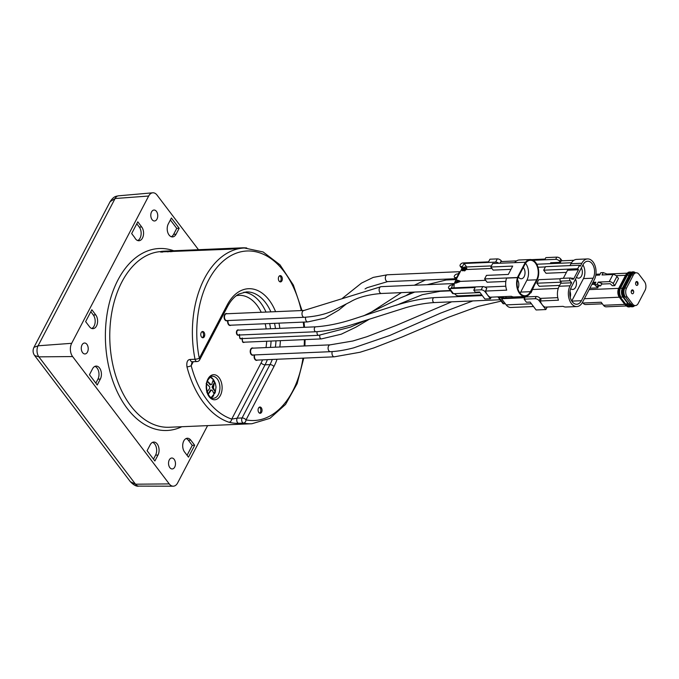 <?xml version="1.0" encoding="UTF-8"?>
<svg xmlns="http://www.w3.org/2000/svg" width="679" height="679" viewBox="0 0 679 679"><rect width="100%" height="100%" fill="white"/><g stroke="black" fill="none" stroke-linecap="round" stroke-linejoin="round"><path stroke-width="1.02" d="M281.912 280.826A3.14 1.986 87.6 0 0 281.598 276.395A3.14 1.986 87.6 0 0 278.797 276.718A3.14 1.986 87.6 0 0 279.12 281.148A3.14 1.986 87.6 0 0 281.912 280.826M261.619 412.204A3.14 1.986 87.6 0 0 261.296 407.773A3.14 1.986 87.6 0 0 258.504 408.096A3.14 1.986 87.6 0 0 258.818 412.526A3.14 1.986 87.6 0 0 261.619 412.204M204.32 336.699A3.14 1.986 87.6 0 0 204.006 332.269A3.14 1.986 87.6 0 0 201.205 332.591A3.14 1.986 87.6 0 0 201.527 337.013A3.14 1.986 87.6 0 0 204.32 336.699M192.14 361.746L191.198 365.667A3.115 0.781 165.4 0 1 186.963 366.855C186.411 362.136 187.463 359.675 190.128 359.463A3.115 1.978 87.6 0 0 192.14 361.746L197.037 361.542A3.115 1.978 -92.4 0 1 195.026 359.25A3.115 0.577 -11.3 0 0 199.312 358.325L227.202 304.973A47.089 29.825 -92.4 0 1 275.581 311.669M272.271 359.454A43.974 27.856 -92.4 0 1 269.97 364.615L242.08 417.958A3.115 1.63 27.6 0 1 246.036 419.894A3.115 2.385 101.1 0 1 243.455 423.085A87.947 55.703 87.6 0 0 251.901 423.738L269.979 418.332L285.536 404.446L297.13 383.669L303.751 358.113M246.749 247.971A88.202 55.865 87.6 0 0 241.945 247.843L164.233 251.162A88.202 55.865 -92.4 0 0 161.789 251.349C159.675 251.688 159.972 251.841 162.697 251.816L230.724 249.159L239.526 248.285A87.947 55.703 -92.4 0 1 241.953 248.098L244.406 247.996A87.947 55.703 87.6 0 0 204.523 278.365A87.947 55.703 87.6 0 0 195.026 359.25L190.128 359.463M162.731 252.062C160.006 252.087 159.701 251.934 161.814 251.603M160.414 251.926L161.789 251.349M170.667 251.722A87.947 55.703 87.6 0 0 169.096 251.544M240.374 338.346L239.891 338.371M262.544 359.87A40.859 25.878 -92.4 0 1 261.118 362.892L231.734 419.096A3.115 2.343 -71.5 0 1 228.993 422.245C232.693 423.127 235.885 423.484 238.567 423.297L243.455 423.085A3.115 1.978 -92.4 0 1 241.809 421.116A3.115 1.978 -92.4 0 1 242.08 417.958L237.183 418.171A3.115 1.978 87.6 0 0 236.912 421.32A3.115 1.978 87.6 0 0 238.567 423.297M238.745 330.104A2.716 1.723 87.6 0 0 236.64 331.157A2.716 1.723 87.6 0 0 237.056 334.645C237.922 335.613 238.736 335.519 239.492 334.382L239.78 338.227C240.646 339.186 241.452 339.101 242.208 337.964L242.496 341.809A2.716 1.723 87.6 0 0 244.398 342.191M254.353 354.93A3.667 2.326 87.6 0 0 254.981 359.488A3.667 2.326 87.6 0 0 257.417 360.091M253.242 348.132A3.667 2.326 87.6 0 0 250.483 349.736A3.667 2.326 87.6 0 0 251.094 354.362A3.667 2.326 87.6 0 0 253.53 354.964M227.142 313.732A3.667 2.326 87.6 0 0 224.622 314.784A3.667 2.326 87.6 0 0 224.613 319.342A3.667 2.326 87.6 0 0 227.431 320.564M227.737 320.547A3.667 2.326 87.6 0 0 228.416 324.469A3.667 2.326 87.6 0 0 230.945 325.199M193.277 361.703L191.198 365.667A84.833 53.734 -92.4 0 0 231.734 419.096L237.183 418.171L265.073 364.827A3.115 1.63 -152.4 0 1 261.118 362.892M211.398 397.767A10.991 6.96 87.6 0 0 213.715 395.433M213.019 379.094A10.991 6.96 87.6 0 0 210.507 376.964M207.587 425.631L177.618 482.947A9.396 5.95 87.6 0 1 173.187 486.198A9.396 5.95 87.6 0 1 169.241 483.906L72.611 356.56L38.89 356.848A7.851 4.974 -92.4 0 1 38.092 345.789L115.082 198.523A7.851 4.974 -92.4 0 1 118.502 195.815L152.75 192.802A9.396 5.95 87.6 0 0 148.659 196.036L115.082 198.523L110.1 201.697C113.902 195.968 116.075 196.375 118.502 195.815M148.659 196.036L71.668 343.311A9.396 5.95 87.6 0 0 72.611 356.56M198.48 249.702L157.027 195.077A9.396 5.95 87.6 0 0 152.75 192.802M95.739 314.886A7.851 4.974 87.6 0 1 97.386 323.459A7.851 4.974 87.6 0 1 92.964 328.67A7.851 4.974 87.6 0 1 89.526 326.76L85.63 321.625L91.843 309.751L95.739 314.886L93.303 314.988L90.816 311.703M157.995 455.04L154.888 460.982L147.097 450.712L150.203 444.779A7.851 4.974 87.6 0 1 153.76 442.063A7.851 4.974 87.6 0 1 158.513 446.553A7.851 4.974 87.6 0 1 157.995 455.04L155.567 455.151A7.851 4.974 87.6 0 0 152.563 442.352M100.339 379.06L97.241 385.001L89.45 374.732L92.548 368.799A7.851 4.974 87.6 0 1 96.112 366.083A7.851 4.974 87.6 0 1 100.857 370.573A7.851 4.974 87.6 0 1 100.339 379.06L97.912 379.171A7.851 4.974 87.6 0 0 94.907 366.371M141.699 226.964A7.851 4.974 87.6 0 1 143.345 235.537A7.851 4.974 87.6 0 1 138.932 240.748A7.851 4.974 87.6 0 1 134.722 237.582L131.667 233.568L137.803 221.829L141.699 226.964L139.271 227.066L136.785 223.79M151.553 211.924A5.474 3.471 -92.4 0 1 154.04 210.032A5.474 3.471 -92.4 0 1 157.35 213.164A5.474 3.471 -92.4 0 1 156.985 219.088A5.474 3.471 -92.4 0 1 154.506 220.981A5.474 3.471 -92.4 0 1 151.188 217.849A5.474 3.471 -92.4 0 1 151.553 211.924M169.283 459.904A5.474 3.471 -92.4 0 1 171.77 458.011A5.474 3.471 -92.4 0 1 175.08 461.134A5.474 3.471 -92.4 0 1 174.724 467.067A5.474 3.471 -92.4 0 1 172.237 468.951A5.474 3.471 -92.4 0 1 168.927 465.828A5.474 3.471 -92.4 0 1 169.283 459.904M82.032 344.907A5.474 3.471 -92.4 0 1 84.519 343.014A5.474 3.471 -92.4 0 1 87.829 346.137A5.474 3.471 -92.4 0 1 87.464 352.07A5.474 3.471 -92.4 0 1 84.985 353.954A5.474 3.471 -92.4 0 1 81.667 350.831A5.474 3.471 -92.4 0 1 82.032 344.907M179.171 228.271L176.073 234.213L173.646 234.314L176.744 228.373L179.171 228.271L171.38 218.01L168.282 223.943A7.851 4.974 87.6 0 0 167.764 232.439A7.851 4.974 87.6 0 0 172.508 236.92A7.851 4.974 87.6 0 0 176.073 234.213M187.065 455.303L192.25 445.382L194.678 445.28L188.473 457.154L184.578 452.019A7.851 4.974 87.6 0 1 182.923 443.446A7.851 4.974 87.6 0 1 187.345 438.235A7.851 4.974 87.6 0 1 190.782 440.145L188.355 440.255A7.851 4.974 87.6 0 0 186.139 438.532M194.678 445.28L190.782 440.145M204.43 336.478A5.474 3.471 -92.4 0 1 203.539 335.137M202.86 332.396A5.474 3.471 -92.4 0 1 202.843 331.513M170.361 219.962L176.744 228.373M171.286 236.733A7.851 4.974 87.6 0 0 173.646 234.314M137.701 240.561A7.851 4.974 87.6 0 0 141.071 234.713A7.851 4.974 87.6 0 0 139.271 227.066M95.832 383.151L97.912 379.171M91.741 328.483A7.851 4.974 87.6 0 0 95.102 322.635A7.851 4.974 87.6 0 0 93.303 314.988M153.488 459.131L155.567 455.151M192.25 445.382L188.355 440.255M173.187 486.198L138.813 486.113A7.851 4.974 -92.4 0 1 135.52 484.203L38.89 356.848L34.637 355.541C32.83 352.953 32.6 350.22 33.95 347.351L38.092 345.789L71.668 343.311M138.813 486.113C136.547 486.639 133.721 485.162 130.343 481.674L135.52 484.203L169.241 483.906M170.675 251.476A88.202 55.865 -92.4 0 1 171.931 251.671M241.945 247.843A88.202 55.865 87.6 0 0 239.5 248.039L230.699 248.913L162.697 251.816M208.215 394.185L211.271 390.23L212.171 390.128L213.927 393.65L215.124 391.367L213.359 387.845L214.479 382.438L213.783 381.454L212.985 380.469L211.763 384.458L210.872 384.56L207.341 381.114M206.153 383.397L209.675 386.843L209.777 388.261L206.789 392.326M491.248 297.156L490.399 298.777L485.086 291.775L485.477 291.053L506.695 290.154A12.562 7.961 87.6 0 1 506.576 278.127L517.508 277.66A12.562 7.961 87.6 0 0 517.882 290.366A12.562 7.961 87.6 0 0 525.096 296.502A12.562 7.961 87.6 0 0 530.791 292.165L536.996 280.291A12.562 7.961 87.6 0 0 537.827 266.703A12.562 7.961 87.6 0 0 530.231 259.522A12.562 7.961 87.6 0 0 525.571 262.23L492.674 263.486L490.832 267.017L512.687 266.092L508.316 274.443L486.461 275.377L484.611 278.916L517.398 277.516L525.461 262.086M536.622 279.799A11.815 7.477 87.6 0 0 537.403 267.025A11.815 7.477 87.6 0 0 530.265 260.278A11.815 7.477 87.6 0 0 524.909 264.36L518.697 276.234A11.815 7.477 87.6 0 0 517.924 289.008A11.815 7.477 87.6 0 0 525.062 295.755A11.815 7.477 87.6 0 0 530.418 291.673L536.622 279.799L526.912 280.215A11.815 7.477 87.6 0 0 525.529 263.316M480.019 292.573L453.462 293.71L449.574 288.583A2.343 1.341 142.8 0 1 448.632 288.227A2.343 1.341 142.8 0 1 449.108 286.283A2.343 1.341 142.8 0 1 451.425 285.044L453.156 284.272L451.229 287.955L482.82 286.606A3.115 1.63 27.6 0 1 486.784 288.558L485.477 291.053A12.562 7.961 87.6 0 0 487.446 294.822A12.562 7.961 87.6 0 0 490.136 297.207L511.355 296.299A12.562 7.961 87.6 0 0 514.164 296.969L525.096 296.502M516.558 260.897L500.89 261.568L501.263 260.821L501.789 261.525M530.231 259.522L519.299 259.989A12.562 7.961 87.6 0 0 514.767 262.544M454.107 287.837A7.842 4.965 -92.4 0 1 455.108 281.624L461.313 269.75A7.842 4.965 -92.4 0 1 464.869 267.042L491.409 265.913M463.782 270.7L464.742 270.904L466.057 269.546A7.842 4.965 -92.4 0 1 466.846 268.358L466.456 268.375M455.719 282.778A7.842 4.965 87.6 0 0 455.584 283.228L459.691 281.743A7.842 4.965 -92.4 0 1 459.853 281.42L459.81 281.081M505.796 286.215L484.933 287.107M505.821 281.437L487.132 282.235L484.611 278.916M510.981 269.351L493.175 270.106L490.832 267.017M456.823 280.461L457.357 280.758M462.161 270.76L463.732 270.641M500.058 263.172L500.89 261.568M520.08 293.124A11.815 7.477 87.6 0 0 520.7 292.089L526.912 280.215M518.357 276.947A6.281 3.981 87.6 0 0 518.569 277.244A6.281 3.981 87.6 0 0 521.319 278.772A6.281 3.981 87.6 0 0 524.85 274.605A6.281 3.981 87.6 0 0 523.534 267.747A6.281 3.981 87.6 0 0 523.288 267.45M517.831 288.711A6.281 3.981 87.6 0 0 517.449 279.782M498.734 263.231A3.115 1.63 -152.4 0 0 495.619 262.119L497.308 258.894A3.115 1.63 27.6 0 1 501.263 260.821M466.685 266.966L464.029 263.469L495.619 262.119M462.713 267.942L462.11 267.144L464.029 263.469M462.11 267.144L461.525 267.17L461.89 266.465L461.117 266.499A2.343 1.341 142.8 0 1 460.175 266.143A2.343 1.341 142.8 0 1 460.651 264.199A2.343 1.341 142.8 0 1 462.968 262.96L488.557 261.865L489.949 259.208L497.308 258.894M490.399 298.777L484.899 299.015L479.603 292.021L475.325 292.208L473.772 290.154L481.131 289.84L482.82 286.606M449.574 288.583L475.156 287.489L473.772 290.154M456.237 279.459L455.898 279.018L459.36 272.398L459.7 272.839M453.156 284.272L454.064 285.46M455.898 279.018L455.32 279.044L456.118 277.507L455.346 277.541A2.343 1.341 142.8 0 1 454.404 277.185A2.343 1.341 142.8 0 1 454.879 275.241A2.343 1.341 142.8 0 1 457.196 274.002L457.969 273.968L459.36 272.398M455.32 279.044L455.991 279.935M461.525 267.17L462.357 268.273M453.462 293.71A2.343 1.341 142.8 0 1 452.52 293.353L448.632 288.227M455.346 277.541L455.796 278.135M485.086 291.775A3.115 1.63 -152.4 0 0 481.131 289.84M533.287 287.361L530.986 292.87L530.647 292.428M534.483 285.087L530.986 292.87M305.626 317.22A3.42 2.164 87.6 0 0 307.816 321.914L230.291 325.224A3.42 2.164 -92.4 0 1 228.11 320.539M304.294 317.288L226.778 320.59A3.42 2.164 -92.4 0 1 224.715 318.638A3.42 2.164 -92.4 0 1 224.936 314.946A3.42 2.164 -92.4 0 1 226.489 313.766L304.005 310.456A3.42 2.164 87.6 0 0 302.461 311.636A3.42 2.164 87.6 0 0 302.223 312.187A3.42 2.164 87.6 0 0 302.342 315.633A3.42 2.164 87.6 0 0 304.294 317.288L304.294 317.288C316.864 316.397 327.023 313.902 334.781 309.802L350.296 301.9C357.909 297.343 368.281 294.533 381.428 293.481L381.428 293.481A3.42 2.164 -92.4 0 1 379.934 292.649A3.42 2.164 -92.4 0 1 379.357 288.388A3.42 2.164 -92.4 0 1 381.14 286.648L454.387 283.525M464.207 270.344L464.521 269.614A7.842 4.965 -92.4 0 1 465.022 268.791L465.811 268.757M462.594 270.412L462.9 269.682A7.842 4.965 -92.4 0 1 463.409 268.859L464.266 268.825M457.256 281.955A7.842 4.965 -92.4 0 1 457.468 281.522L457.799 280.877L459.225 281.344M317.161 331.683A2.461 1.562 87.6 0 0 317.585 334.722A2.461 1.562 87.6 0 0 318.663 335.324L241.147 338.626A2.461 1.562 -92.4 0 1 240.069 338.032A2.461 1.562 -92.4 0 1 239.645 334.993M506.059 297.792A9.421 5.967 -92.4 0 1 505.991 296.528M563.324 278.297L567.542 270.225L578.466 269.758L573.492 279.256L572.72 278.237L572.117 279.392L571.336 278.365A1.57 0.993 87.6 0 0 570.649 277.983A1.57 0.993 87.6 0 0 569.766 279.027A1.57 0.993 87.6 0 0 570.097 280.741L571.65 282.787L570.08 285.791A12.562 7.961 87.6 0 0 569.257 299.38A12.562 7.961 87.6 0 0 576.844 306.56A12.562 7.961 87.6 0 0 582.548 302.214L594.32 279.689A12.562 7.961 87.6 0 0 595.152 266.1A12.562 7.961 87.6 0 0 587.556 258.92L576.632 259.386A12.562 7.961 87.6 0 0 570.937 263.724L569.953 265.616M571.65 282.787L560.727 283.253L559.156 286.258A12.562 7.961 87.6 0 0 558.452 300.194L540.229 300.975A12.562 7.961 87.6 0 0 542.207 304.744A12.562 7.961 87.6 0 0 544.906 307.129L563.129 306.356A12.562 7.961 87.6 0 0 565.93 307.018L576.844 306.56M573.899 260.286L561.21 260.829L560.438 262.323L559.657 261.296A3.14 1.638 -152.4 0 0 555.668 259.344L533.227 260.303M587.556 258.92A12.562 7.961 87.6 0 0 581.861 263.257L580.307 266.219L579.535 265.2L545.534 266.652L543.692 270.191L577.685 268.74L579.535 265.2M578.466 269.758L577.685 268.74M571.226 287.302A10.253 6.493 87.6 0 0 570.555 298.387A10.253 6.493 87.6 0 0 576.751 304.243A10.253 6.493 87.6 0 0 581.394 300.704L593.174 278.178A10.253 6.493 87.6 0 0 593.853 267.085A10.253 6.493 87.6 0 0 587.658 261.228A10.253 6.493 87.6 0 0 583.006 264.768L571.226 287.302M557.773 297.648L540.187 298.395M566.413 272.389L546.018 273.264L543.692 270.191M559.598 285.418L539.211 286.292L536.877 283.219L561.16 282.184L560.379 281.157A1.57 0.993 87.6 0 1 560.056 279.442A1.57 0.993 87.6 0 1 560.939 278.398L570.649 277.983M560.438 262.323L550.72 262.739L550.236 263.656M503.563 296.63L502.884 297.928L536.24 296.502A3.14 1.638 27.6 0 1 540.229 298.454L541.01 299.481L540.229 300.975M524.12 299.176L526.454 302.257L530.146 302.096L536.113 309.972L545.831 309.556L539.075 300.661A3.14 1.638 -152.4 0 0 535.094 298.709L524.12 299.176L524.875 297.733L501.518 298.726L502.163 297.495L499.107 297.623A2.334 1.333 -37.2 0 1 498.174 297.266A2.334 1.333 -37.2 0 1 498.013 296.867M531.513 259.633L545.093 259.055L545.848 257.613L556.822 257.137A3.14 1.638 27.6 0 1 560.812 259.089L562.093 260.795M545.831 309.556L547.147 307.035M533.499 306.518L510.863 307.485A10.677 6.765 -92.4 0 1 506.195 304.888L501.518 298.726M498.174 297.266L502.85 303.428A2.334 1.333 -37.2 0 0 503.784 303.785L505.303 303.717M571.743 301.001L583.465 278.585A10.253 6.493 87.6 0 0 582.947 264.886M570.224 297.232A6.281 3.981 87.6 0 0 569.978 291.299M570.64 288.626A6.281 3.981 87.6 0 0 572.745 289.449A6.281 3.981 87.6 0 0 576.165 285.783A6.281 3.981 87.6 0 0 575.461 279.205M576.471 277.27A6.281 3.981 87.6 0 0 578.644 278.161A6.281 3.981 87.6 0 0 582.064 274.503A6.281 3.981 87.6 0 0 581.36 267.916M560.336 278.763L538.727 279.689L536.877 283.219M572.72 278.237L571.277 278.297M315.947 331.742L238.431 335.044A2.461 1.562 -92.4 0 1 237.353 334.45A2.461 1.562 -92.4 0 1 236.835 331.759A2.461 1.562 -92.4 0 1 238.219 330.13L315.743 326.82A2.461 1.562 87.6 0 0 314.394 328.288A2.461 1.562 87.6 0 0 314.708 330.894A2.461 1.562 87.6 0 0 314.869 331.14A2.461 1.562 87.6 0 0 315.947 331.742L315.947 331.742C328.084 330.902 340.985 328.271 354.65 323.858L405.923 307.621C416.032 304.769 425.504 303.08 434.339 302.562L434.339 302.562A2.461 1.562 -92.4 0 1 433.092 301.714A2.461 1.562 -92.4 0 1 433.015 298.488A2.461 1.562 -92.4 0 1 434.127 297.64L482.302 295.586M319.885 335.256A2.461 1.562 87.6 0 0 320.31 338.303A2.461 1.562 87.6 0 0 320.412 338.431A2.461 1.562 87.6 0 0 321.388 338.906L243.863 342.208A2.461 1.562 -92.4 0 1 242.785 341.613A2.461 1.562 -92.4 0 1 242.361 338.575M330.401 351.688L252.885 354.99A3.42 2.164 -92.4 0 1 251.383 354.158A3.42 2.164 -92.4 0 1 250.67 350.432A3.42 2.164 -92.4 0 1 252.588 348.166L330.113 344.856A3.42 2.164 87.6 0 0 330.104 344.856A3.42 2.164 87.6 0 0 328.381 349.872A3.42 2.164 87.6 0 0 328.908 350.856A3.42 2.164 87.6 0 0 330.401 351.688L330.401 351.688C337.497 351.349 345.272 350.067 353.725 347.835L389.763 335.477L440.408 313.197L472.856 300.916M388.872 335.833L389.763 335.477M332.26 351.586A3.42 2.164 87.6 0 0 332.311 355.092A3.42 2.164 87.6 0 0 332.795 355.983A3.42 2.164 87.6 0 0 334.289 356.815L256.772 360.116A3.42 2.164 -92.4 0 1 255.27 359.284A3.42 2.164 -92.4 0 1 254.735 354.913M585.969 304.515A6.281 3.981 -92.4 0 1 585.731 304.531A6.281 3.981 -92.4 0 1 582.981 303.012L582.472 302.35M626.963 273.612A6.281 3.981 87.6 0 0 625.537 275.301L618.705 288.363A6.281 3.981 87.6 0 0 619.341 297.215L624.773 304.379A6.281 3.981 87.6 0 0 626.165 305.592M601.586 284.077L610.209 283.703L612.348 285.732L614.775 285.63L618.501 278.509L616.939 276.455A3.14 1.638 27.6 0 0 612.959 274.503L602.018 274.97L603.258 272.593L600.847 272.695L599.608 275.071L595.78 275.233M589.864 288.219L597.681 287.879L598.301 286.708L596.833 286.767M582.981 303.012L601.161 302.231L603.478 305.287A6.281 3.981 -92.4 0 0 606.228 306.815L626.496 305.949M630.129 304.158A6.281 3.981 87.6 0 0 630.375 303.734L630.443 303.606M637.827 284.662A6.281 3.981 87.6 0 0 636.571 281.819L636.393 281.59M628.482 273.128A6.281 3.981 87.6 0 0 628.381 273.128A6.281 3.981 87.6 0 0 627.829 273.213M627.031 305.881A6.281 3.981 87.6 0 0 627.498 305.906L627.073 305.923M592.945 282.32L595.882 282.192L594.651 284.552L597.062 284.45L598.292 282.091L609.233 281.624L612.959 274.503M597.062 284.45L600.66 285.859L601.891 283.499L598.292 282.091M614.775 285.63L613.222 283.576A3.14 1.638 -152.4 0 0 609.233 281.624M600.66 285.859L595.797 286.063L594.651 284.552M606.449 274.783L606.856 274.002L603.258 272.593M600.134 274.07L595.924 274.248M591.842 284.433L594.779 284.306M596.281 286.046L597.681 287.879M592.453 283.253L595.398 283.135M626.556 288.023A6.281 3.981 87.6 0 0 627.192 296.884L632.624 304.048A6.281 3.981 87.6 0 0 635.374 305.575A6.281 3.981 87.6 0 0 638.226 303.403L645.05 290.34A6.281 3.981 87.6 0 0 644.413 281.488L638.981 274.324A6.281 3.981 87.6 0 0 636.231 272.797A6.281 3.981 87.6 0 0 633.38 274.961L626.556 288.023L624.765 288.1L631.597 275.037A6.281 3.981 -92.4 0 1 634.441 272.873L636.231 272.797M637.785 284.747A1.961 1.239 87.6 0 0 637.589 281.98A1.961 1.239 87.6 0 0 635.841 282.184A1.961 1.239 87.6 0 0 636.036 284.942A1.961 1.239 87.6 0 0 637.785 284.747M633.414 293.107A1.961 1.239 87.6 0 0 633.218 290.34A1.961 1.239 87.6 0 0 631.47 290.544A1.961 1.239 87.6 0 0 631.665 293.303A1.961 1.239 87.6 0 0 633.414 293.107M633.388 305.669L632.412 305.703A6.281 3.981 -92.4 0 1 629.662 304.184L630.638 304.141A6.281 3.981 87.6 0 0 633.388 305.669A6.281 3.981 87.6 0 0 633.6 305.643A6.281 3.981 -92.4 0 1 630.833 304.124L625.401 296.961A6.281 3.981 -92.4 0 1 624.765 288.1M635.459 272.831A6.281 3.981 87.6 0 0 633.201 271.855A6.281 3.981 87.6 0 0 630.35 274.027L622.923 288.236A6.281 3.981 87.6 0 0 623.56 297.096L629.739 305.244A6.281 3.981 87.6 0 0 632.489 306.772A6.281 3.981 87.6 0 0 634.67 305.601M634.084 305.626A6.281 3.981 -92.4 0 1 631.911 306.798A6.281 3.981 -92.4 0 1 629.161 305.27L622.974 297.122A6.281 3.981 -92.4 0 1 622.346 288.261L629.773 274.053A6.281 3.981 -92.4 0 1 632.616 271.88A6.281 3.981 -92.4 0 1 634.882 272.856M632.319 272.958A6.281 3.981 87.6 0 0 631.648 272.44M631.351 272.271A6.281 3.981 87.6 0 0 630.053 271.99A6.281 3.981 87.6 0 0 627.209 274.163L619.774 288.371A6.281 3.981 87.6 0 0 620.411 297.232L626.59 305.38A6.281 3.981 87.6 0 0 629.348 306.908A6.281 3.981 87.6 0 0 630.613 306.518M630.316 306.348A6.281 3.981 -92.4 0 1 628.762 306.925A6.281 3.981 -92.4 0 1 626.013 305.406L619.825 297.249A6.281 3.981 -92.4 0 1 619.197 288.397L626.624 274.189A6.281 3.981 -92.4 0 1 629.475 272.016A6.281 3.981 -92.4 0 1 631.071 272.466M630.893 306.322A6.281 3.981 87.6 0 0 631.512 305.745M629.84 273.085A6.281 3.981 87.6 0 0 629.552 273.077A6.281 3.981 87.6 0 0 626.7 275.25L619.868 288.32A6.281 3.981 87.6 0 0 620.496 297.173L620.377 297.181M619.791 297.207L619.528 297.215A6.281 3.981 -92.4 0 1 618.892 288.363L625.724 275.292A6.281 3.981 -92.4 0 1 626.785 273.892M627.769 273.289A6.281 3.981 -92.4 0 1 628.576 273.119L629.552 273.077M632.989 272.95A6.281 3.981 87.6 0 0 632.692 272.95A6.281 3.981 87.6 0 0 629.849 275.114L623.016 288.185A6.281 3.981 87.6 0 0 623.645 297.046L623.526 297.046M622.94 297.071L621.081 297.147A6.281 3.981 -92.4 0 1 620.453 288.295L627.286 275.224A6.281 3.981 -92.4 0 1 630.129 273.051L630.452 273.043M631.402 275.046L624.57 288.117A6.281 3.981 87.6 0 0 625.198 296.978L624.23 297.02A6.281 3.981 -92.4 0 1 623.594 288.159L630.426 275.088A6.281 3.981 -92.4 0 1 633.278 272.924L634.245 272.882A6.281 3.981 87.6 0 0 631.402 275.046L630.426 275.088M637.411 281.785L636.758 281.81A6.281 3.981 -92.4 0 1 637.946 284.34M628.958 304.209L629.085 304.2A6.281 3.981 87.6 0 0 631.835 305.728A6.281 3.981 87.6 0 0 632.124 305.703M629.645 305.822L629.272 305.839A6.281 3.981 -92.4 0 1 626.513 304.311L628.372 304.234M625.809 304.345L625.936 304.336A6.281 3.981 87.6 0 0 628.686 305.864A6.281 3.981 87.6 0 0 628.975 305.839M625.996 305.38A6.281 3.981 -92.4 0 1 624.96 304.379L625.223 304.37M628.686 305.864L627.71 305.906A6.281 3.981 -92.4 0 1 626.98 305.83M279.629 275.801A3.14 1.986 -92.4 0 1 280.716 280.877A3.14 1.986 -92.4 0 1 279.884 281.785M259.327 407.188A3.14 1.986 -92.4 0 1 260.413 412.255A3.14 1.986 -92.4 0 1 259.582 413.163M202.036 331.675A3.14 1.986 -92.4 0 1 203.123 336.75A3.14 1.986 -92.4 0 1 202.291 337.658M207.435 381.36L209.896 384.603A1.002 0.637 87.6 0 0 210.787 384.501L210.796 384.484M212.977 380.579L214.394 382.447L212.289 386.47A1.002 0.637 87.6 0 0 212.383 387.887L215.031 391.376L213.893 393.54M211.262 390.255L211.194 390.17A1.002 0.637 87.6 0 0 210.303 390.272L208.232 394.219M463.664 270.565L462.043 270.632L463.01 268.213L466.626 268.061L465.429 270.2L463.664 270.565M465.2 269.919L465.93 268.528L464.852 268.57L464.08 270.183L465.2 269.919M462.739 270.463L464.394 268.587L463.239 268.638L462.739 270.463M459.87 280.979L459.564 281.573L455.329 282.905L456.636 282.124L457.408 280.656L456.636 280.402L456.874 279.96L459.87 280.979M456.984 282.04L459.403 281.293L457.68 280.716L456.984 282.04M277.024 359.25A47.089 29.825 -92.4 0 1 273.926 366.55L246.036 419.894A84.833 53.734 87.6 0 0 302.987 358.147M304.192 345.959A84.833 53.734 87.6 0 0 304.37 339.627M303.844 327.329A84.833 53.734 87.6 0 0 303.275 322.109M301.255 310.575A84.833 53.734 87.6 0 0 233.347 254.404A84.833 53.734 87.6 0 0 199.312 358.325A3.115 1.63 27.6 0 1 199.668 359.87L227.558 306.526C230.767 300.517 234.594 296.333 239.05 293.965L246.282 291.928A43.974 27.856 -92.4 0 1 270.887 311.865M278.993 323.145A47.089 29.825 -92.4 0 1 279.841 328.347M280.368 340.654A47.089 29.825 -92.4 0 1 279.833 347.003M251.901 423.738L169.292 427.261A87.947 55.703 -92.4 0 1 116.134 377.023A87.947 55.703 -92.4 0 1 121.914 281.895A87.947 55.703 -92.4 0 1 160.465 251.603M166.652 251.646A87.947 55.703 -92.4 0 1 168.222 251.824M213.316 387.768A87.947 55.703 -92.4 0 1 212.968 388.651M228.993 422.245A87.947 55.703 -92.4 0 1 186.963 366.855M236.3 295.721A40.859 25.878 -92.4 0 1 261.237 312.281M265.192 323.739A40.859 25.878 -92.4 0 1 266.151 328.933M266.669 341.24A40.859 25.878 -92.4 0 1 266.007 347.589M207.935 379.026A12.553 7.953 -92.4 0 1 219.122 377.745A12.553 7.953 -92.4 0 1 220.386 395.441A12.553 7.953 -92.4 0 1 209.2 396.723A12.553 7.953 -92.4 0 1 207.935 379.026M273.926 366.55A3.115 1.63 -152.4 0 0 269.97 364.615L265.073 364.827A43.974 27.856 -92.4 0 0 267.373 359.666M274.545 323.34A43.974 27.856 -92.4 0 1 275.445 328.543M275.971 340.841A43.974 27.856 -92.4 0 1 275.368 347.19M243.905 292.208A43.974 27.856 -92.4 0 1 265.998 312.077M269.648 323.543A43.974 27.856 -92.4 0 1 270.548 328.746M271.074 341.053A43.974 27.856 -92.4 0 1 270.471 347.402M227.202 304.973A3.115 1.63 27.6 0 1 227.558 306.526M218.409 394.474A10.991 6.96 -92.4 0 1 213.418 398.267C208.767 399.481 203.955 386.597 208.105 379.799C210.244 376.938 211.704 375.776 212.485 376.302A10.991 6.96 -92.4 0 1 219.13 382.583A10.991 6.96 -92.4 0 1 218.409 394.474M181.828 426.726A91.071 57.681 -92.4 0 1 115.922 388.88A91.071 57.681 -92.4 0 1 117.959 279.96A91.071 57.681 -92.4 0 1 173.714 250.755M491.91 268.443L466.057 269.546M462.229 269.707L461.313 269.75M456.942 281.547L455.108 281.624M485.68 280.317L459.853 281.42M530.418 291.673L520.7 292.089M481.767 294.881L458.605 295.874A9.099 5.763 -92.4 0 1 454.624 293.659M455.49 278.713L387.641 281.607A3.42 2.164 -92.4 0 1 386.139 280.775A3.42 2.164 -92.4 0 1 386.045 275.555A3.42 2.164 -92.4 0 1 387.344 274.774L460.311 271.659M461.567 267.093L461.117 266.499M307.816 321.914L325.046 318.112L338.745 310.091L346.4 303.895M465.378 269.58L464.521 269.614M463.842 269.639L462.9 269.682M458.843 281.462L457.468 281.522M318.663 335.324L350.517 327.083L365.175 320.539M450.61 290.833L440.238 291.283A2.461 1.562 -92.4 0 1 439.466 291.002M545.39 266.932L537.989 267.246M581.861 263.257L570.937 263.724M570.08 285.791L559.156 286.258M558.265 288.414L532.633 289.509M539.075 300.661L540.229 298.454M560.812 259.089L559.657 261.296M556.822 257.137L555.668 259.344M531.445 303.81L506.195 304.888M535.094 298.709L536.24 296.502M503.784 303.785L499.107 297.623M581.394 300.704L571.811 301.111M593.174 278.178L583.465 278.585M570.097 280.741L560.379 281.157M455.728 279.587L446.137 279.994A2.461 1.562 -92.4 0 1 445.161 279.519A2.461 1.562 -92.4 0 1 444.906 279.162M321.388 338.906L341.265 334.195L355.898 327.176L369.478 319.13M334.289 356.815L360.031 352.257L373.993 347.86L402.197 336.92L448.496 317.263L478.491 306.314L501.11 301.137M616.192 275.699L625.537 275.301M618.705 288.363L589.126 289.619M619.341 297.215L584.381 298.709M624.773 304.379L603.478 305.287M630.375 303.734L628.652 303.81M628.075 303.836L625.503 303.946M624.926 303.971L624.476 303.988M633.49 290.833L631.317 290.926M622.753 291.291L622.176 291.316M619.604 291.427L619.027 291.452M630.664 274.681L630.087 274.698M627.523 274.808L626.938 274.834M636.571 281.819L636.079 281.844M626.692 282.243L626.106 282.269M623.543 282.379L622.957 282.405M613.222 283.576L616.939 276.455M633.38 274.961L631.597 275.037M627.192 296.884L625.401 296.961M632.624 304.048L630.833 304.124M630.35 274.027L629.773 274.053M622.346 288.261L622.923 288.236M622.974 297.122L623.56 297.096M629.739 305.244L629.161 305.27M627.209 274.163L626.624 274.189M619.197 288.397L619.774 288.371M619.825 297.249L620.411 297.232M626.59 305.38L626.013 305.406M627.286 275.224L629.204 275.139M622.371 288.21L620.453 288.295M624.57 288.117L623.594 288.159M304.913 345.934L305.075 339.602M304.548 327.295L303.988 322.084M302.011 310.541L293.37 285.07L280.003 264.835L263.138 251.968L244.406 247.996M197.037 361.542A3.115 3.115 0 0 0 199.668 359.87M166.525 251.654L168.044 251.833M213.927 383.329L212.323 387.794M130.343 481.674L34.646 355.55M33.95 347.351L110.1 201.697M211.101 397.597L215.192 392.742L216.032 387.098L215.421 383.499L213.571 379.756L210.235 377.159M458.605 295.874C457.57 296.171 456.178 295.407 454.421 293.583M450.381 290.536L381.428 293.481M454.404 277.185L455.516 278.662M460.175 266.143L462.051 268.621M342.539 298.2L361.517 283.092L373.238 277.397L387.344 274.774M365.056 288.931L367.101 287.701L387.641 281.607M304.005 310.456L381.14 286.648M414.733 292.055L400.542 297.886L363.341 315.956M571.514 262.748L536.783 264.233M500.058 299.762L434.339 302.562M315.743 326.82C327.168 326.03 339.458 323.535 352.605 319.325L388.6 307.655C404.676 302.104 419.851 298.768 434.127 297.64M440.238 291.283L422.245 294.72L396.375 305.236M425.529 279.986L414.317 285.231M401.408 292.624L371.591 311.941M446.137 279.994L427.049 284.688M411.864 292.182L406.551 295.272M330.104 344.856L352.851 341.002L366.898 336.716L395.95 325.555L451.696 301.824M466.117 296.273L468.408 295.45M628.381 273.128L627.888 273.153M627.303 273.179L606.831 274.053M602.375 303.827L585.731 304.531M635.374 305.575L633.583 305.652M633.201 271.855L632.616 271.88M632.489 306.772L631.911 306.798M630.053 271.99L629.475 272.016M629.348 306.908L628.762 306.925M631.029 273.017L632.692 272.95M630.231 305.796L631.835 305.728"/></g></svg>

